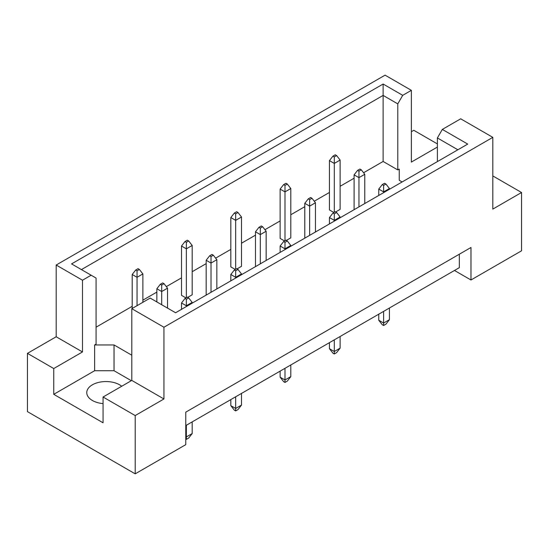<?xml version="1.0" encoding="UTF-8"?>
<svg xmlns="http://www.w3.org/2000/svg" width="549" height="549" viewBox="0 0 549 549"><rect width="100%" height="100%" fill="white"/><g stroke="black" fill="none" stroke-linecap="round" stroke-linejoin="round"><path stroke-width="0.82" d="M103.068 403.611A19.222 11.097 180 0 1 92.39 400.489A19.222 11.097 180 0 1 86.763 392.645A19.222 11.097 180 0 1 98.628 382.392A19.222 11.097 180 0 1 119.572 384.794A19.222 11.097 180 0 1 121.7 386.256M437.388 161.605L437.388 137.95L442.322 129.413L460.686 118.81L492.817 137.36L492.817 209.094L521.55 192.507L492.817 175.92M335.659 211.955L340.119 209.375L340.119 160.054L334.3 163.417L334.3 212.291M334.3 156.918L336.626 155.573L335.267 154.791L332.941 156.136L334.3 156.918L334.3 163.417L329.441 160.617L329.441 209.938L333.909 212.518M363.575 172.75L383.127 161.461L397.785 169.922L399.24 169.078L399.24 180.292L402.129 181.959M96.082 327.183L132.192 306.335M142.87 300.166L156.849 292.095M166.32 286.626L181.506 277.863M192.184 271.7L206.163 263.63M215.633 258.16L230.82 249.39M241.498 243.228L255.477 235.157M264.947 229.688L280.127 220.924M290.805 214.755L304.784 206.685M314.261 201.215L329.441 192.452M340.119 186.289L354.098 178.219M131.801 355.203L114.041 344.95L94.627 344.95L96.082 344.106L96.082 278.062L71.562 263.904L383.127 84.024L402.712 95.334L411.373 90.338L385.069 75.151L56.183 265.03L82.487 280.216L91.148 275.214M286.345 240.428L290.805 237.847L290.805 188.527L284.986 191.889L280.127 189.089L280.127 238.41L284.595 240.984M237.031 268.893L241.498 266.32L241.498 216.999L235.672 220.362L230.82 217.555L230.82 266.876L235.281 269.456M187.717 297.366L192.184 294.786L192.184 245.472L186.358 248.834L181.506 246.027L181.506 295.348L185.967 297.929M27.45 353.357L53.754 368.544L82.487 351.95L56.183 336.763L27.45 353.357L27.45 411.64L135.198 473.849L185.775 444.649L185.775 412.148L470.973 247.489L470.973 279.99L521.55 250.797L521.55 192.507M437.388 147.057L411.373 162.072L411.373 90.338M437.388 143.913L413.802 130.298L411.373 131.698M442.322 129.413L467.734 144.085L175.584 312.752L150.172 298.08L131.801 308.689L163.931 327.238L492.817 137.36M131.321 380.704L114.041 370.726L94.627 370.726L53.754 394.326L103.068 422.792L103.068 397.016L135.198 415.566L163.931 398.972L131.801 380.423L131.801 308.689M163.931 398.972L163.931 327.238M82.487 351.95L82.487 280.216M56.183 336.763L56.183 265.03M53.754 394.326L53.754 368.544M135.198 415.566L135.198 473.849M454.476 270.465L470.973 279.99M103.068 397.016L131.801 380.423M459.328 254.214L459.328 267.665L185.775 425.599M383.127 161.461L383.127 95.416L81.424 269.6M397.785 169.922L397.785 103.878L383.127 95.416L383.127 84.024M402.712 95.334L397.785 103.878M399.24 180.292L399.24 169.078M457.873 149.781L437.388 137.95M94.627 370.726L94.627 344.95M114.041 370.726L114.041 344.95M385.94 184.045L384.581 183.256L382.248 184.601L383.607 185.39L385.94 184.045L389.433 188.527L383.607 191.889L383.607 192.651M383.607 185.39L383.607 191.889L378.755 189.089L378.755 195.451M378.755 314.179L378.755 320.232L383.607 323.038L389.433 319.676L389.433 308.016M383.607 311.379L383.607 325.502L382.248 324.72L378.755 320.232M389.433 319.676L385.94 324.157L383.607 325.502M389.433 189.288L389.433 188.527M378.755 189.089L382.248 184.601M361.283 169.806L359.924 169.023L357.591 170.368L358.95 171.151L361.283 169.806L364.776 174.294L358.95 177.656L358.95 206.884M358.95 171.151L358.95 177.656L354.098 174.85L354.098 209.691M364.776 203.521L364.776 174.294M354.098 174.85L357.591 170.368M336.626 155.573L340.119 160.054M329.441 160.617L332.941 156.136M336.626 212.511L335.267 211.729L332.941 213.074L334.3 213.856L336.626 212.511L340.119 216.999L334.3 220.362L334.3 221.123M334.3 213.856L334.3 220.362L329.441 217.555L329.441 223.923M329.441 342.651L329.441 348.704L334.3 351.504L340.119 348.141L340.119 336.489M334.3 339.852L334.3 353.975L332.941 353.185L329.441 348.704M340.119 348.141L336.626 352.63L334.3 353.975M340.119 217.761L340.119 216.999M329.441 217.555L332.941 213.074M287.312 240.984L285.954 240.201L283.627 241.546L284.986 242.329L287.312 240.984L290.805 245.472L284.986 248.834L284.986 249.596M284.986 242.329L284.986 248.834L280.127 246.027L280.127 252.396M280.127 371.124L280.127 377.177L284.986 379.977L290.805 376.614L290.805 364.955M284.986 368.317L284.986 382.44L283.627 381.658L280.127 377.177M290.805 376.614L287.312 381.095L284.986 382.44M290.805 246.233L290.805 245.472M280.127 246.027L283.627 241.546M237.998 269.456L236.64 268.674L234.313 270.019L235.672 270.801L237.998 269.456L241.498 273.937L235.672 277.3L235.672 278.062M235.672 270.801L235.672 277.3L230.82 274.5L230.82 280.868M230.82 399.59L230.82 405.642L235.672 408.449L241.498 405.087L241.498 393.427M235.672 396.79L235.672 410.913L234.313 410.13L230.82 405.642M241.498 405.087L237.998 409.568L235.672 410.913M241.498 274.699L241.498 273.937M230.82 274.5L234.313 270.019M188.684 297.929L187.326 297.139L184.999 298.484L186.358 299.274L188.684 297.929L192.184 302.41L186.358 305.772L186.358 306.534M186.358 299.274L186.358 305.772L181.506 302.973L181.506 309.334M185.775 436.579L186.358 436.915L192.184 433.552L192.184 421.9M186.358 425.262L186.358 439.385L185.775 439.049M192.184 433.552L188.684 438.04L186.358 439.385M192.184 303.172L192.184 302.41M181.506 302.973L184.999 298.484M311.969 198.278L310.61 197.496L308.284 198.841L309.643 199.623L311.969 198.278L315.462 202.759L309.643 206.122L309.643 235.356M309.643 199.623L309.643 206.122L304.784 203.322L304.784 238.163M315.462 231.994L315.462 202.759M304.784 203.322L308.284 198.841M262.655 226.751L261.297 225.962L258.97 227.307L260.329 228.096L262.655 226.751L266.148 231.232L260.329 234.595L260.329 263.829M260.329 228.096L260.329 234.595L255.477 231.795L255.477 266.629M266.148 260.466L266.148 231.232M255.477 231.795L258.97 227.307M213.341 255.223L211.983 254.434L209.656 255.779L211.015 256.568L213.341 255.223L216.841 259.704L211.015 263.067L211.015 292.301M211.015 256.568L211.015 263.067L206.163 260.267L206.163 295.101M216.841 288.939L216.841 259.704M206.163 260.267L209.656 255.779M164.034 283.689L162.676 282.907L160.342 284.252L161.701 285.034L164.034 283.689L167.527 288.177L161.701 291.54L161.701 304.743M161.701 285.034L161.701 291.54L156.849 288.733L156.849 301.936M167.527 308.106L167.527 288.177M156.849 288.733L160.342 284.252M287.312 184.045L285.954 183.256L283.627 184.601L284.986 185.39L287.312 184.045L290.805 188.527M284.986 185.39L284.986 240.764M280.127 189.089L283.627 184.601M237.998 212.511L236.64 211.729L234.313 213.074L235.672 213.856L237.998 212.511L241.498 216.999M235.672 213.856L235.672 269.23M230.82 217.555L234.313 213.074M188.684 240.984L187.326 240.201L184.999 241.546L186.358 242.329L188.684 240.984L192.184 245.472M186.358 242.329L186.358 297.702M181.506 246.027L184.999 241.546M139.377 269.456L138.019 268.674L135.685 270.019L137.044 270.801L139.377 269.456L142.87 273.937L137.044 277.3L137.044 305.663M137.044 270.801L137.044 277.3L132.192 274.5L132.192 308.463M142.87 302.3L142.87 273.937M132.192 274.5L135.685 270.019"/></g></svg>
